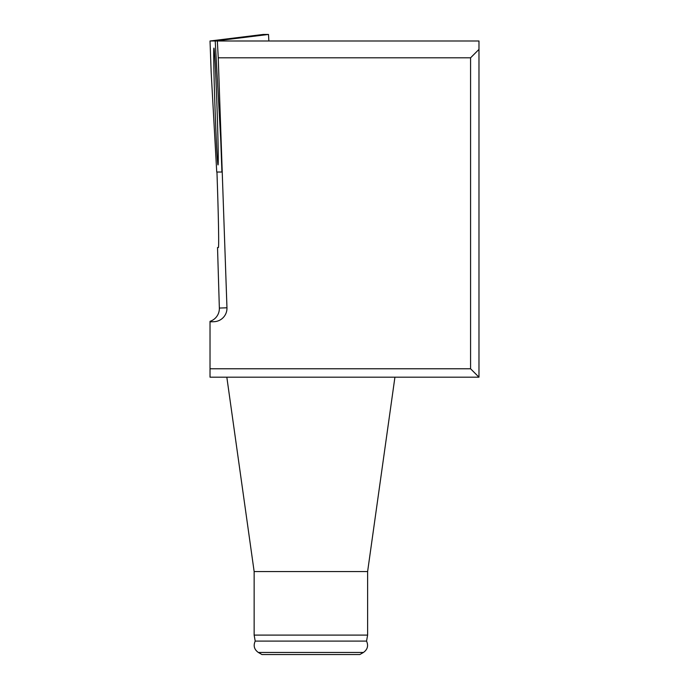<?xml version="1.0" encoding="UTF-8"?>
<svg xmlns="http://www.w3.org/2000/svg" width="689" height="689" viewBox="0 0 689 689"><rect width="100%" height="100%" fill="white"/><g stroke="black" fill="none" stroke-linecap="round" stroke-linejoin="round"><path stroke-width="1.03" d="M218.241 57.798L217.354 40.987L478.976 40.987L478.976 377.184L210.024 377.184L210.024 368.779L470.578 368.779L470.578 57.798L218.241 57.798L226.965 307.794A13.453 13.444 -2 0 1 213.995 321.703L210.024 321.841L210.024 321.332A13.453 13.444 -2 0 0 219.352 308.061L217.526 247.523L218.387 247.523C218.981 248.057 218.594 221.953 217.535 189.647L216.957 172.026L221.927 172.026L220.79 140.952L215.218 40.987L210.024 40.987L211.161 72.061L216.734 172.026L221.927 172.026L220.79 140.952L215.218 40.987L268.503 34.45L263.267 34.45L210.024 40.987M217.354 40.987L210.024 40.987L263.267 34.45L268.503 34.45L215.218 40.987M210.024 368.779L210.024 321.841M470.578 57.798L478.976 49.393M478.976 377.184L470.578 368.779M216.992 106.511A58.462 1.016 -92 0 0 213.943 48.084A58.462 1.016 -92 0 0 214.959 106.545A58.462 1.016 -92 0 0 218.025 164.929A58.462 1.016 -92 0 0 216.992 106.511A58.462 1.016 -92 0 0 213.943 48.084A58.462 1.016 -92 0 0 214.959 106.545A58.462 1.016 -92 0 0 218.025 164.929A58.462 1.016 -92 0 0 216.992 106.511M367.616 635.103L366.557 641.106L255.206 641.106L254.146 635.103L367.616 635.103L367.616 571.551L254.146 571.551L226.827 377.184M367.616 571.551L394.926 377.184M261.966 654.55L359.796 654.55L363.413 652.466L258.349 652.466L261.966 654.55M268.865 40.987L268.503 34.45M219.352 308.061L226.965 307.794M255.206 641.106C253.173 645.739 254.224 649.529 258.349 652.466M366.557 641.106C368.589 645.739 367.538 649.529 363.413 652.466M254.146 635.103L254.146 571.551"/></g></svg>
